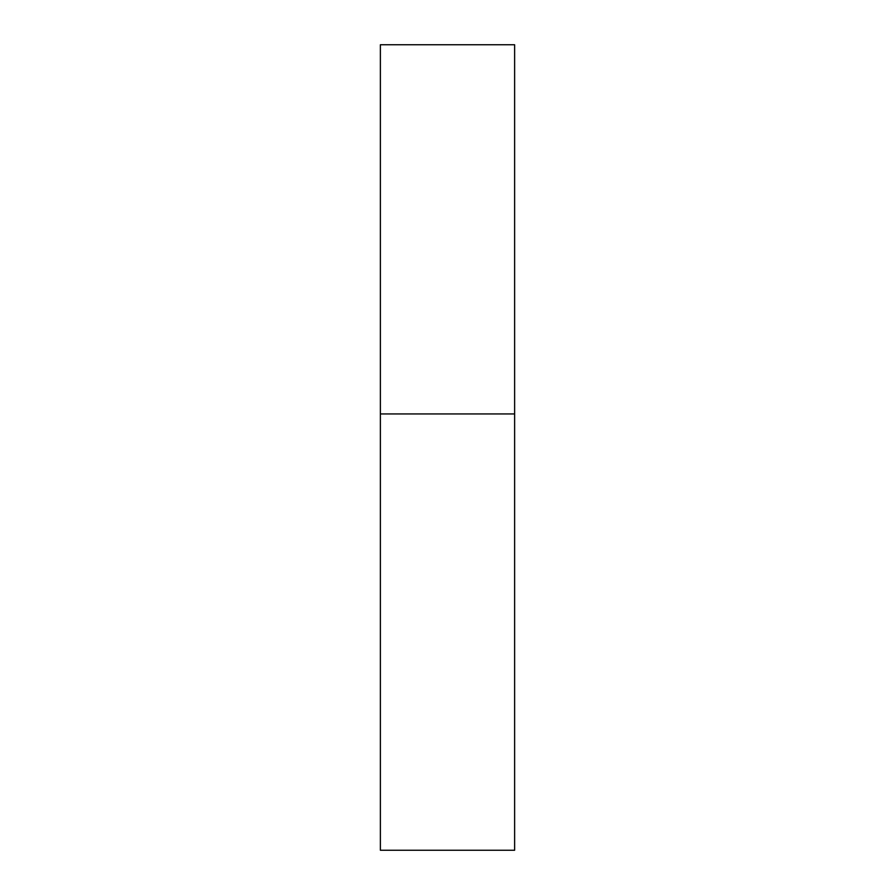 <?xml version="1.0" encoding="UTF-8"?>
<svg xmlns="http://www.w3.org/2000/svg" width="895" height="895" viewBox="0 0 895 895"><rect width="100%" height="100%" fill="white"/><g stroke="black" fill="none" stroke-linecap="round" stroke-linejoin="round"><path stroke-width="1.34" d="M514.625 413.937L380.375 413.937L514.625 413.937L514.625 44.75L380.375 44.75L380.375 850.25L514.625 850.25L514.625 413.937"/></g></svg>
